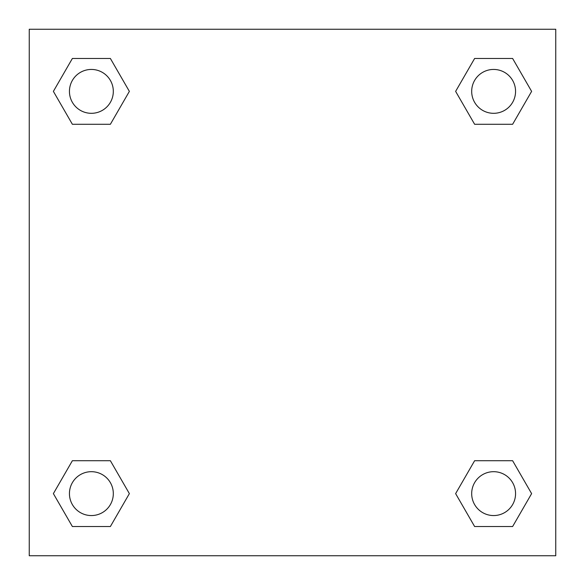<?xml version="1.0" encoding="UTF-8"?>
<svg xmlns="http://www.w3.org/2000/svg" width="585" height="585" viewBox="0 0 585 585"><rect width="100%" height="100%" fill="white"/><g stroke="black" fill="none" stroke-linecap="round" stroke-linejoin="round"><path stroke-width="0.88" d="M555.75 29.25L29.25 29.25L29.25 555.75L555.75 555.75L555.75 29.25M474.625 460.717L455.627 493.623L474.625 460.717L512.621 460.717L474.625 460.717L512.621 460.717L531.619 493.623L512.621 526.529L474.625 526.529L512.621 526.529L474.625 526.529L455.627 493.623M72.379 460.717L53.381 493.623L72.379 460.717L110.375 460.717L72.379 460.717L110.375 460.717L129.373 493.623L110.375 526.529L72.379 526.529L110.375 526.529L72.379 526.529L53.381 493.623M72.379 58.471L53.381 91.377L72.379 58.471L110.375 58.471L72.379 58.471L110.375 58.471L129.373 91.377L110.375 124.283L72.379 124.283L110.375 124.283L72.379 124.283L53.381 91.377M512.621 124.283L531.619 91.377L512.621 124.283L474.625 124.283L512.621 124.283L474.625 124.283L455.627 91.377L474.625 58.471L455.627 91.377M474.625 58.471L512.621 58.471L474.625 58.471L512.621 58.471L531.619 91.377M515.56 493.623A21.938 21.938 0 0 0 482.654 474.625A21.938 21.938 0 0 0 482.654 512.621A21.938 21.938 0 0 0 515.56 493.623M113.314 493.623A21.938 21.938 0 0 0 80.408 474.625A21.938 21.938 0 0 0 80.408 512.621A21.938 21.938 0 0 0 113.314 493.623M515.56 91.377A21.938 21.938 0 0 0 482.654 72.379A21.938 21.938 0 0 0 482.654 110.375A21.938 21.938 0 0 0 515.56 91.377M113.314 91.377A21.938 21.938 0 0 0 80.408 72.379A21.938 21.938 0 0 0 80.408 110.375A21.938 21.938 0 0 0 113.314 91.377"/></g></svg>
